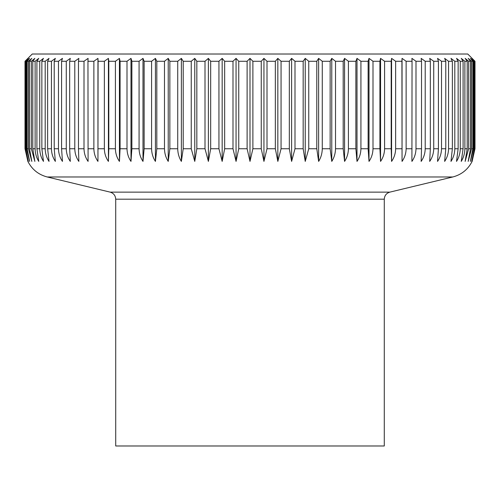 <?xml version="1.0" encoding="UTF-8"?>
<svg xmlns="http://www.w3.org/2000/svg" width="500" height="500" viewBox="0 0 500 500"><rect width="100%" height="100%" fill="white"/><g stroke="black" fill="none" stroke-linecap="round" stroke-linejoin="round"><path stroke-width="0.75" d="M25 61.275L25 148.75L27.887 161.406C32.006 169.481 38.45 174.675 47.219 176.975L110.156 192.131L389.844 192.131L452.781 176.975C461.55 174.675 467.994 169.488 472.113 161.406L475 148.75L475 61.275L467.762 54.019L32.237 54.019L25 61.275L28.325 58.369L25.625 61.275L26.412 61.275L29.638 58.369L27.138 61.275L28.444 61.275L31.819 58.369L29.525 61.275L31.35 61.275L34.862 58.369L32.788 61.275L35.119 61.275L38.756 58.369L36.906 61.275L39.737 61.275L43.481 58.369L41.863 61.275L45.188 61.275L49.025 58.369L47.644 61.275L51.444 61.275L55.356 58.369L54.219 61.275L58.481 61.275L62.462 58.369L61.575 61.275L66.275 61.275L70.306 58.369L69.669 61.275L74.794 61.275L78.856 58.369L78.475 61.275L84.006 61.275L88.088 58.369L87.956 61.275L93.875 61.275L97.95 58.369L98.081 61.275L104.356 61.275L108.419 58.369L108.8 61.275L115.412 61.275L119.444 58.369L120.081 61.275L127 61.275L130.988 58.369L131.875 61.275L139.075 61.275L142.994 58.369L144.131 61.275L151.588 61.275L155.425 58.369L156.812 61.275L164.488 61.275L168.231 58.369L169.856 61.275L177.725 61.275L181.363 58.369L183.212 61.275L191.25 61.275L194.762 58.369L196.838 61.275L205.006 61.275L208.381 58.369L210.675 61.275L218.938 61.275L222.162 58.369L224.662 61.275L232.994 61.275L236.056 58.369L238.75 61.275L247.113 61.275L250 58.369L252.887 61.275L261.25 61.275L263.944 58.369L267.006 61.275L275.338 61.275L277.838 58.369L281.062 61.275L289.325 61.275L291.619 58.369L294.994 61.275L303.163 61.275L305.238 58.369L308.75 61.275L316.788 61.275L318.637 58.369L322.275 61.275L330.144 61.275L331.769 58.369L335.513 61.275L343.188 61.275L344.575 58.369L348.413 61.275L355.869 61.275L357.006 58.369L360.925 61.275L368.125 61.275L369.012 58.369L373 61.275L379.919 61.275L380.556 58.369L384.588 61.275L391.2 61.275L391.581 58.369L395.644 61.275L401.919 61.275L402.05 58.369L406.125 61.275L412.044 61.275L411.912 58.369L415.994 61.275L421.525 61.275L421.144 58.369L425.206 61.275L430.331 61.275L429.694 58.369L433.725 61.275L438.425 61.275L437.537 58.369L441.519 61.275L445.781 61.275L444.644 58.369L448.556 61.275L452.356 61.275L450.975 58.369L454.812 61.275L458.137 61.275L456.519 58.369L460.262 61.275L463.094 61.275L461.244 58.369L464.881 61.275L467.212 61.275L465.138 58.369L468.65 61.275L470.475 61.275L468.181 58.369L471.556 61.275L472.863 61.275L470.363 58.369L473.587 61.275L474.375 61.275L471.675 58.369L474.738 61.275L474.738 148.75L471.675 161.406L474.375 148.75L474.375 61.275M110.156 192.131C113.631 193.206 115.481 195.562 115.712 199.188L115.712 445.981L384.288 445.981L384.288 199.188C384.519 195.562 386.369 193.206 389.844 192.131M473.587 61.275L473.587 148.75L470.363 161.406L472.863 148.75L472.863 61.275M471.556 61.275L471.556 148.75L468.181 161.406L470.475 148.75L470.475 61.275M468.65 61.275L468.65 148.75L465.138 161.406L467.212 148.75L467.212 61.275M464.881 61.275L464.881 148.75C464.794 153.419 463.581 157.637 461.244 161.406L463.094 148.75L463.094 61.275M460.262 61.275L460.262 148.75C460.175 153.419 458.925 157.637 456.519 161.406L458.137 148.75L458.137 61.275M454.812 61.275L454.812 148.75C454.725 153.419 453.444 157.637 450.975 161.406L452.356 148.75L452.356 61.275M448.556 61.275L448.556 148.75C448.469 153.419 447.163 157.637 444.644 161.406L445.781 148.75L445.781 61.275M441.519 61.275L441.519 148.75C441.425 153.419 440.1 157.637 437.537 161.406L438.425 148.75L438.425 61.275M433.725 61.275L433.725 148.75C433.631 153.419 432.287 157.637 429.694 161.406L430.331 148.75L430.331 61.275M425.206 61.275L425.206 148.75C425.106 153.419 423.756 157.637 421.144 161.406L421.525 148.75L421.525 61.275M415.994 61.275L415.994 148.75C415.894 153.419 414.538 157.637 411.912 161.406L412.044 61.275M406.125 61.275L406.125 148.75C406.031 153.419 404.669 157.637 402.05 161.406L401.919 61.275M395.644 61.275L395.644 148.75C395.55 153.419 394.194 157.637 391.581 161.406L391.2 148.75L391.2 61.275M384.588 61.275L384.588 148.75C384.494 153.419 383.15 157.637 380.556 161.406L379.919 148.75L379.919 61.275M373 61.275L373 148.75C372.9 153.419 371.575 157.637 369.012 161.406L368.125 148.75L368.125 61.275M360.925 61.275L360.925 148.75C360.831 153.419 359.525 157.637 357.006 161.406L355.869 148.75L355.869 61.275M348.413 61.275L348.413 148.75C348.319 153.419 347.044 157.637 344.575 161.406L343.188 148.75L343.188 61.275M335.513 61.275L335.513 148.75C335.425 153.419 334.175 157.637 331.769 161.406L330.144 148.75L330.144 61.275M322.275 61.275L322.275 148.75C322.188 153.419 320.975 157.637 318.637 161.406L316.788 148.75L316.788 61.275M308.75 61.275L308.75 148.75L305.238 161.406L303.163 148.75L303.163 61.275M294.994 61.275L294.994 148.75L291.619 161.406L289.325 148.75L289.325 61.275M281.062 61.275L281.062 148.75L277.838 161.406L275.338 148.75L275.338 61.275M267.006 61.275L267.006 148.75L263.944 161.406L261.25 148.75L261.25 61.275M252.887 61.275L252.887 148.75L250 161.406L247.113 148.75L247.113 61.275M474.738 61.275L474.738 148.75M238.75 61.275L238.75 148.75L236.056 161.406L232.994 148.75L232.994 61.275M224.662 61.275L224.662 148.75L222.162 161.406L218.938 148.75L218.938 61.275M210.675 61.275L210.675 148.75L208.381 161.406L205.006 148.75L205.006 61.275M196.838 61.275L196.838 148.75L194.762 161.406L191.25 148.75L191.25 61.275M183.212 61.275L183.212 148.75L181.363 161.406C179.025 157.637 177.812 153.419 177.725 148.75L177.725 61.275M169.856 61.275L169.856 148.75L168.231 161.406C165.825 157.637 164.575 153.419 164.488 148.75L164.488 61.275M156.812 61.275L156.812 148.75L155.425 161.406C152.956 157.637 151.681 153.419 151.588 148.75L151.588 61.275M144.131 61.275L144.131 148.75L142.994 161.406C140.475 157.637 139.169 153.419 139.075 148.75L139.075 61.275M131.875 61.275L131.875 148.75L130.988 161.406C128.425 157.637 127.1 153.419 127 148.75L127 61.275M120.081 61.275L120.081 148.75L119.444 161.406C116.85 157.637 115.506 153.419 115.412 148.75L115.412 61.275M108.8 61.275L108.8 148.75L108.419 161.406C105.806 157.637 104.45 153.419 104.356 148.75L104.356 61.275M98.081 61.275L97.95 161.406C95.331 157.637 93.969 153.419 93.875 148.75L93.875 61.275M87.956 61.275L88.088 161.406C85.463 157.637 84.106 153.419 84.006 148.75L84.006 61.275M78.475 61.275L78.475 148.75L78.856 161.406C76.244 157.637 74.894 153.419 74.794 148.75L74.794 61.275M69.669 61.275L69.669 148.75L70.306 161.406C67.713 157.637 66.369 153.419 66.275 148.75L66.275 61.275M61.575 61.275L61.575 148.75L62.462 161.406C59.9 157.637 58.575 153.419 58.481 148.75L58.481 61.275M54.219 61.275L54.219 148.75L55.356 161.406C52.838 157.637 51.531 153.419 51.444 148.75L51.444 61.275M47.644 61.275L47.644 148.75L49.025 161.406C46.556 157.637 45.275 153.419 45.188 148.75L45.188 61.275M41.863 61.275L41.863 148.75L43.481 161.406C41.075 157.637 39.825 153.419 39.737 148.75L39.737 61.275M36.906 61.275L36.906 148.75L38.756 161.406C36.419 157.637 35.206 153.419 35.119 148.75L35.119 61.275M32.788 61.275L32.788 148.75L34.862 161.406L31.35 148.75L31.35 61.275M29.525 61.275L29.525 148.75L31.819 161.406L28.444 148.75L28.444 61.275M27.138 61.275L27.138 148.75L29.638 161.406L26.412 148.75L26.412 61.275M25.625 61.275L25.625 148.75L28.325 161.406L25.263 148.75L25.263 61.275M402.05 161.406L402.05 58.369M391.581 161.406L391.581 58.369M380.556 161.406L380.556 58.369M369.012 161.406L369.012 58.369M357.006 161.406L357.006 58.369M344.575 161.406L344.575 58.369M331.769 161.406L331.769 58.369M318.637 161.406L318.637 58.369M305.238 161.406L305.238 58.369M291.619 161.406L291.619 58.369M277.838 161.406L277.838 58.369M263.944 161.406L263.944 58.369M250 161.406L250 58.369M236.056 161.406L236.056 58.369M222.162 161.406L222.162 58.369M208.381 161.406L208.381 58.369M194.762 161.406L194.762 58.369M181.363 161.406L181.363 58.369M168.231 161.406L168.231 58.369M155.425 161.406L155.425 58.369M142.994 161.406L142.994 58.369M130.988 161.406L130.988 58.369M119.444 161.406L119.444 58.369M108.419 161.406L108.419 58.369M97.95 161.406L97.95 58.369M115.712 199.188L384.288 199.188M47.219 176.975L452.781 176.975M473.587 148.75L474.375 148.75M471.556 148.75L472.863 148.75M468.65 148.75L470.475 148.75M464.881 148.75L467.212 148.75M460.262 148.75L463.094 148.75M454.812 148.75L458.137 148.75M448.556 148.75L452.356 148.75M441.519 148.75L445.781 148.75M433.725 148.75L438.425 148.75M425.206 148.75L430.331 148.75M415.994 148.75L421.525 148.75M406.125 148.75L412.044 148.75M395.644 148.75L401.919 148.75M384.588 148.75L391.2 148.75M373 148.75L379.919 148.75M360.925 148.75L368.125 148.75M348.413 148.75L355.869 148.75M335.513 148.75L343.188 148.75M322.275 148.75L330.144 148.75M308.75 148.75L316.788 148.75M294.994 148.75L303.163 148.75M281.062 148.75L289.325 148.75M267.006 148.75L275.338 148.75M252.887 148.75L261.25 148.75M238.75 148.75L247.113 148.75M224.662 148.75L232.994 148.75M210.675 148.75L218.938 148.75M196.838 148.75L205.006 148.75M183.212 148.75L191.25 148.75M169.856 148.75L177.725 148.75M156.812 148.75L164.488 148.75M144.131 148.75L151.588 148.75M131.875 148.75L139.075 148.75M120.081 148.75L127 148.75M108.8 148.75L115.412 148.75M98.081 148.75L104.356 148.75M87.956 148.75L93.875 148.75M78.475 148.75L84.006 148.75M69.669 148.75L74.794 148.75M61.575 148.75L66.275 148.75M54.219 148.75L58.481 148.75M47.644 148.75L51.444 148.75M41.863 148.75L45.188 148.75M36.906 148.75L39.737 148.75M32.788 148.75L35.119 148.75M29.525 148.75L31.35 148.75M27.138 148.75L28.444 148.75M25.625 148.75L26.412 148.75"/></g></svg>
